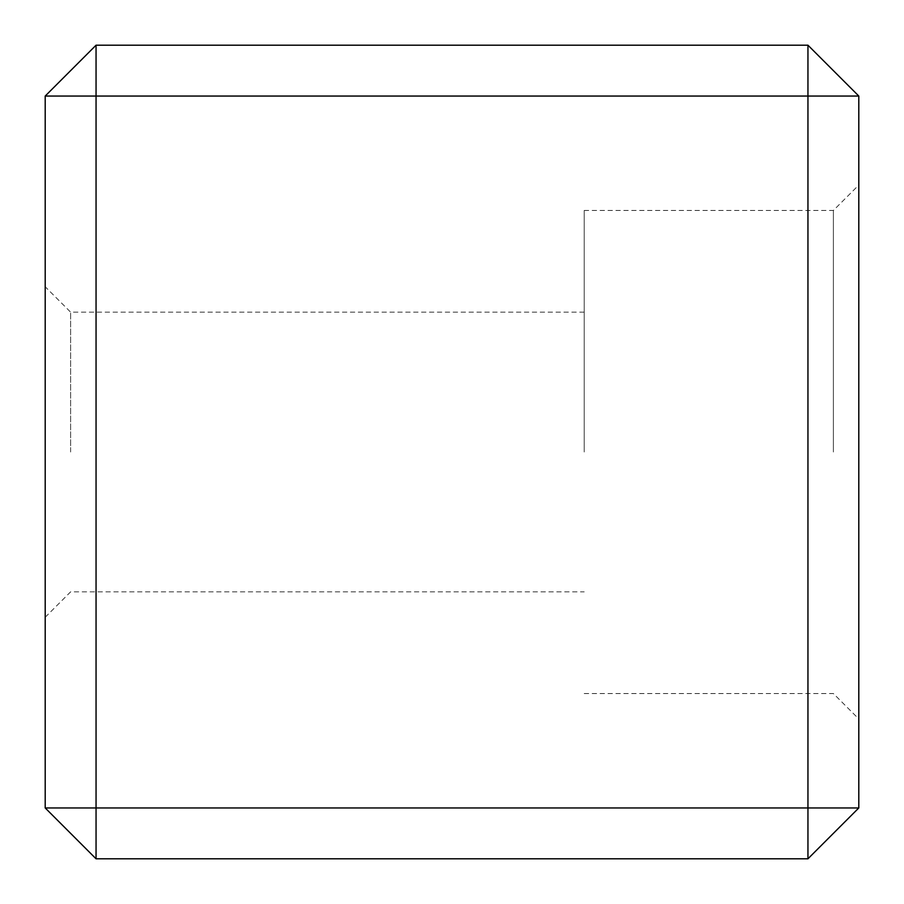 <?xml version="1.0" encoding="UTF-8"?>
<svg xmlns="http://www.w3.org/2000/svg" width="904" height="904" viewBox="0 0 904 904"><rect width="100%" height="100%" fill="white"/><g stroke="black" fill="none" stroke-linecap="round" stroke-linejoin="round"><path stroke-width="0.68" stroke-dasharray="4.52 3.39" d="M858.8 452L858.8 185.037L858.8 452M833.375 452L833.375 210.462L833.375 452M45.2 452L45.2 286.737L45.2 452M70.625 452L70.625 312.162L70.625 452M584.21 452L584.21 210.462L584.21 452M858.8 807.95L858.8 96.05L807.95 45.2L96.05 45.2L45.2 96.05L45.2 807.95L96.05 858.8L807.95 858.8L858.8 807.95L45.2 807.95M858.8 96.05L807.95 96.05L807.95 45.2M96.05 45.2L96.05 96.05L45.2 96.05M96.05 858.8L96.05 96.05L807.95 96.05L807.95 858.8M584.21 210.462L833.375 210.462L858.8 185.037M584.21 312.162L70.625 312.162L45.2 286.737M45.2 617.262L70.625 591.837L584.21 591.837M584.21 693.537L833.375 693.537L858.8 718.962"/><path stroke-width="1.36" d="M96.05 45.2L96.05 807.95L858.8 807.95L858.8 96.05L807.95 45.2L807.95 96.05L45.2 96.05L96.05 45.2L807.95 45.2M858.8 807.95L807.95 858.8L807.95 96.05L858.8 96.05M45.2 807.95L96.05 807.95L96.05 858.8L45.2 807.95L45.2 96.05M807.95 858.8L96.05 858.8"/></g></svg>
